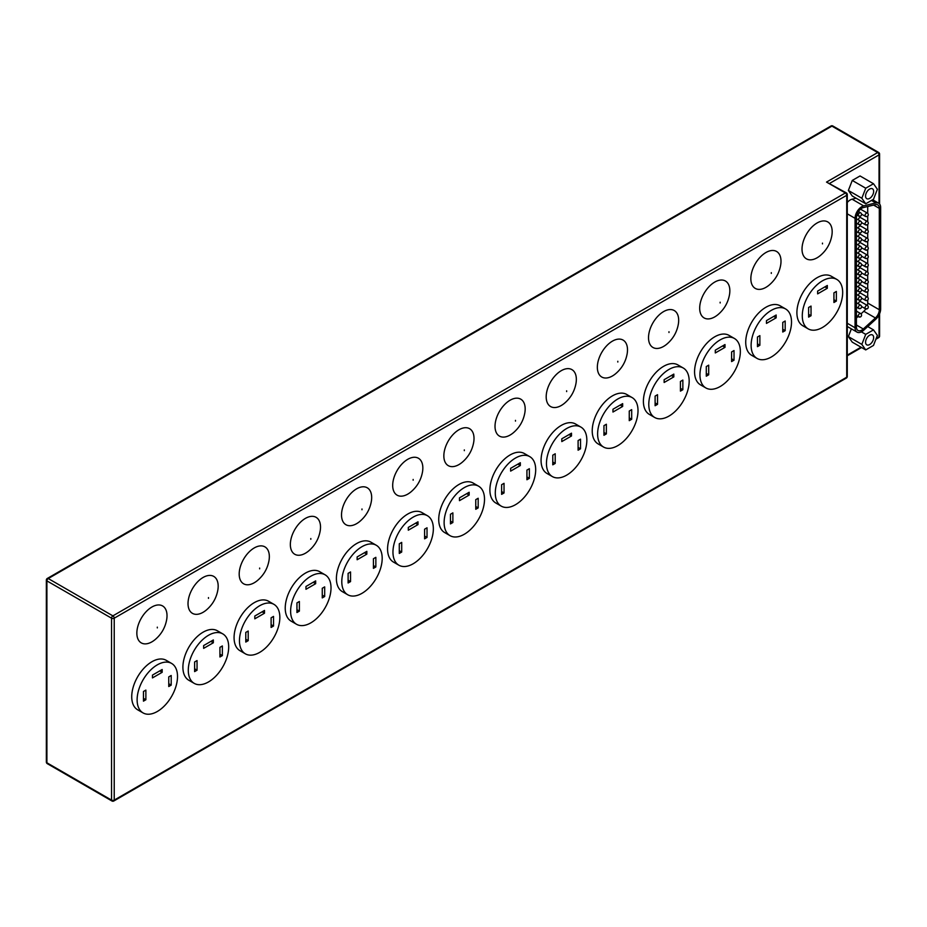 <?xml version="1.0" encoding="UTF-8"?>
<svg xmlns="http://www.w3.org/2000/svg" width="927" height="927" viewBox="0 0 927 927"><rect width="100%" height="100%" fill="white"/><g stroke="black" fill="none" stroke-linecap="round" stroke-linejoin="round"><path stroke-width="1.39" d="M151.935 607A21.333 12.318 120 0 0 136.848 633.129A21.333 12.318 120 0 0 151.935 641.832A21.333 12.318 120 0 0 155.087 639.63C161.368 634.335 165.238 627.637 166.686 619.537A21.333 12.318 120 0 0 151.935 607M203.094 577.463A21.333 12.318 120 0 0 188.019 603.581A21.333 12.318 120 0 0 203.094 612.295A21.333 12.318 120 0 0 206.246 610.093C212.538 604.786 216.397 598.089 217.845 590.001A21.333 12.318 120 0 0 203.094 577.463M254.265 547.927A21.333 12.318 120 0 0 239.189 574.045A21.333 12.318 120 0 0 254.265 582.747A21.333 12.318 120 0 0 257.416 580.545C263.697 575.25 267.567 568.552 269.015 560.453A21.333 12.318 120 0 0 254.265 547.927M305.435 518.378A21.333 12.318 120 0 0 290.348 544.508A21.333 12.318 120 0 0 305.435 553.21A21.333 12.318 120 0 0 308.587 551.009C314.867 545.702 318.737 539.016 320.186 530.916A21.333 12.318 120 0 0 305.435 518.378M356.594 488.842A21.333 12.318 120 0 0 341.518 514.96A21.333 12.318 120 0 0 356.594 523.674A21.333 12.318 120 0 0 359.746 521.472C366.038 516.165 369.896 509.468 371.345 501.38A21.333 12.318 120 0 0 356.594 488.842M407.764 459.305A21.333 12.318 120 0 0 392.689 485.424A21.333 12.318 120 0 0 407.764 494.126A21.333 12.318 120 0 0 410.916 491.924C417.196 486.629 421.067 479.931 422.515 471.831A21.333 12.318 120 0 0 407.764 459.305M458.935 429.757A21.333 12.318 120 0 0 443.848 455.875A21.333 12.318 120 0 0 458.935 464.589A21.333 12.318 120 0 0 462.075 462.388C468.367 457.081 472.237 450.383 473.685 442.295A21.333 12.318 120 0 0 458.935 429.757M510.093 400.221A21.333 12.318 120 0 0 495.018 426.339A21.333 12.318 120 0 0 510.093 435.053A21.333 12.318 120 0 0 513.245 432.851C519.537 427.544 523.396 420.846 524.844 412.758A21.333 12.318 120 0 0 510.093 400.221M561.264 370.684A21.333 12.318 120 0 0 546.188 396.802A21.333 12.318 120 0 0 561.264 405.505A21.333 12.318 120 0 0 564.416 403.303C570.696 398.007 574.566 391.31 576.015 383.21A21.333 12.318 120 0 0 561.264 370.684M612.434 341.136A21.333 12.318 120 0 0 597.347 367.254A21.333 12.318 120 0 0 612.434 375.968A21.333 12.318 120 0 0 615.574 373.766C621.866 368.459 625.737 361.762 627.173 353.674A21.333 12.318 120 0 0 612.434 341.136M663.593 311.599A21.333 12.318 120 0 0 648.518 337.718A21.333 12.318 120 0 0 663.593 346.42A21.333 12.318 120 0 0 666.745 344.218C673.037 338.923 676.895 332.225 678.344 324.137A21.333 12.318 120 0 0 663.593 311.599M714.763 282.063A21.333 12.318 120 0 0 699.688 308.181A21.333 12.318 120 0 0 714.763 316.883A21.333 12.318 120 0 0 717.915 314.682C724.196 309.386 728.066 302.689 729.514 294.589A21.333 12.318 120 0 0 714.763 282.063M765.934 252.515A21.333 12.318 120 0 0 750.847 278.633A21.333 12.318 120 0 0 765.934 287.347A21.333 12.318 120 0 0 769.074 285.145C775.366 279.838 779.236 273.141 780.673 265.052A21.333 12.318 120 0 0 765.934 252.515M157.323 664.844A28.563 16.489 120 0 0 138.656 690.012A28.563 16.489 120 0 0 143.036 712.898A28.563 16.489 120 0 0 157.323 711.484A28.563 16.489 120 0 0 175.979 686.316A28.563 16.489 120 0 0 171.599 663.431A28.563 16.489 120 0 0 157.323 664.844M171.599 663.431L166.211 660.314A28.563 16.489 120 0 0 151.935 661.727A28.563 16.489 120 0 0 133.268 686.907A28.563 16.489 120 0 0 137.648 709.792L143.036 712.898M208.482 635.296A28.563 16.489 120 0 0 189.826 660.476A28.563 16.489 120 0 0 194.206 683.361A28.563 16.489 120 0 0 208.482 681.948A28.563 16.489 120 0 0 227.15 656.779A28.563 16.489 120 0 0 222.77 633.883A28.563 16.489 120 0 0 208.482 635.296M222.77 633.883L217.381 630.777A28.563 16.489 120 0 0 203.094 632.191A28.563 16.489 120 0 0 184.438 657.359A28.563 16.489 120 0 0 188.818 680.256L194.206 683.361M259.653 605.76A28.563 16.489 120 0 0 240.997 630.928A28.563 16.489 120 0 0 245.365 653.825A28.563 16.489 120 0 0 259.653 652.399A28.563 16.489 120 0 0 278.309 627.231A28.563 16.489 120 0 0 273.928 604.346A28.563 16.489 120 0 0 259.653 605.76M273.928 604.346L268.552 601.241A28.563 16.489 120 0 0 254.265 602.654A28.563 16.489 120 0 0 235.609 627.822A28.563 16.489 120 0 0 239.989 650.708L245.365 653.825M310.823 576.223A28.563 16.489 120 0 0 292.156 601.391A28.563 16.489 120 0 0 296.536 624.277A28.563 16.489 120 0 0 310.823 622.863A28.563 16.489 120 0 0 329.479 597.695A28.563 16.489 120 0 0 325.099 574.81A28.563 16.489 120 0 0 310.823 576.223M325.099 574.81L319.711 571.692A28.563 16.489 120 0 0 305.435 573.106A28.563 16.489 120 0 0 286.767 598.286A28.563 16.489 120 0 0 291.148 621.171L296.536 624.277M361.982 546.675A28.563 16.489 120 0 0 343.326 571.855A28.563 16.489 120 0 0 347.706 594.74A28.563 16.489 120 0 0 361.982 593.326A28.563 16.489 120 0 0 380.649 568.158A28.563 16.489 120 0 0 376.269 545.261A28.563 16.489 120 0 0 361.982 546.675M376.269 545.261L370.881 542.156A28.563 16.489 120 0 0 356.594 543.57A28.563 16.489 120 0 0 337.938 568.738A28.563 16.489 120 0 0 342.318 591.623L347.706 594.74M413.152 517.139A28.563 16.489 120 0 0 394.496 542.307A28.563 16.489 120 0 0 398.865 565.192A28.563 16.489 120 0 0 413.152 563.778A28.563 16.489 120 0 0 431.808 538.61A28.563 16.489 120 0 0 427.428 515.725A28.563 16.489 120 0 0 413.152 517.139M427.428 515.725L422.052 512.619A28.563 16.489 120 0 0 407.764 514.033A28.563 16.489 120 0 0 389.108 539.201A28.563 16.489 120 0 0 393.488 562.086L398.865 565.192M464.323 487.602A28.563 16.489 120 0 0 445.655 512.77A28.563 16.489 120 0 0 450.035 535.655A28.563 16.489 120 0 0 464.323 534.242A28.563 16.489 120 0 0 482.979 509.074A28.563 16.489 120 0 0 478.599 486.188A28.563 16.489 120 0 0 464.323 487.602M478.599 486.188L473.21 483.071A28.563 16.489 120 0 0 458.935 484.485A28.563 16.489 120 0 0 440.267 509.665A28.563 16.489 120 0 0 444.647 532.55L450.035 535.655M515.482 458.054A28.563 16.489 120 0 0 496.826 483.234A28.563 16.489 120 0 0 501.206 506.119A28.563 16.489 120 0 0 515.482 504.705A28.563 16.489 120 0 0 534.149 479.537A28.563 16.489 120 0 0 529.769 456.64A28.563 16.489 120 0 0 515.482 458.054M529.769 456.64L524.381 453.535A28.563 16.489 120 0 0 510.093 454.948A28.563 16.489 120 0 0 491.437 480.116A28.563 16.489 120 0 0 495.818 503.002L501.206 506.119M566.652 428.517A28.563 16.489 120 0 0 547.996 453.685A28.563 16.489 120 0 0 552.365 476.571A28.563 16.489 120 0 0 566.652 475.157A28.563 16.489 120 0 0 585.308 449.989A28.563 16.489 120 0 0 580.928 427.104A28.563 16.489 120 0 0 566.652 428.517M580.928 427.104L575.551 423.998A28.563 16.489 120 0 0 561.264 425.412A28.563 16.489 120 0 0 542.608 450.58A28.563 16.489 120 0 0 546.988 473.465L552.365 476.571M617.811 398.981A28.563 16.489 120 0 0 599.155 424.149A28.563 16.489 120 0 0 603.535 447.034A28.563 16.489 120 0 0 617.811 445.62A28.563 16.489 120 0 0 636.478 420.452A28.563 16.489 120 0 0 632.098 397.567A28.563 16.489 120 0 0 617.811 398.981M632.098 397.567L626.71 394.45A28.563 16.489 120 0 0 612.434 395.864A28.563 16.489 120 0 0 593.767 421.032A28.563 16.489 120 0 0 598.147 443.929L603.535 447.034M668.981 369.433A28.563 16.489 120 0 0 650.325 394.601A28.563 16.489 120 0 0 654.705 417.498A28.563 16.489 120 0 0 668.981 416.084A28.563 16.489 120 0 0 687.637 390.904A28.563 16.489 120 0 0 683.269 368.019A28.563 16.489 120 0 0 668.981 369.433M683.269 368.019L677.88 364.914A28.563 16.489 120 0 0 663.593 366.327A28.563 16.489 120 0 0 644.937 391.495A28.563 16.489 120 0 0 649.317 414.381L654.705 417.498M720.152 339.896A28.563 16.489 120 0 0 701.484 365.064A28.563 16.489 120 0 0 705.864 387.95A28.563 16.489 120 0 0 720.152 386.536A28.563 16.489 120 0 0 738.807 361.368A28.563 16.489 120 0 0 734.427 338.482A28.563 16.489 120 0 0 720.152 339.896M734.427 338.482L729.039 335.377A28.563 16.489 120 0 0 714.763 336.791A28.563 16.489 120 0 0 696.107 361.959A28.563 16.489 120 0 0 700.488 384.844L705.864 387.95M771.31 310.36A28.563 16.489 120 0 0 752.654 335.528A28.563 16.489 120 0 0 757.035 358.413A28.563 16.489 120 0 0 771.31 356.999A28.563 16.489 120 0 0 789.978 331.831A28.563 16.489 120 0 0 785.598 308.946A28.563 16.489 120 0 0 771.31 310.36M785.598 308.946L780.21 305.829A28.563 16.489 120 0 0 765.934 307.243A28.563 16.489 120 0 0 747.266 332.411A28.563 16.489 120 0 0 751.646 355.308L757.035 358.413M866.374 308.645A1.9 1.101 -60 0 1 865.424 308.737A1.9 1.101 -60 0 1 865.03 307.868A1.9 1.101 -60 0 1 866.374 305.539A1.9 1.101 -60 0 1 867.324 305.447L860.592 301.553A1.9 1.101 120 0 0 859.642 301.646A1.9 1.101 120 0 0 858.309 303.813M866.374 300.255A1.9 1.101 -60 0 1 865.424 300.348A1.9 1.101 -60 0 1 865.03 299.467A1.9 1.101 -60 0 1 866.374 297.138A1.9 1.101 -60 0 1 867.324 297.046L860.592 293.164A1.9 1.101 120 0 0 859.642 293.256A1.9 1.101 120 0 0 858.309 295.412M866.374 291.854A1.9 1.101 -60 0 1 865.424 291.947A1.9 1.101 -60 0 1 865.03 291.078A1.9 1.101 -60 0 1 866.374 288.749A1.9 1.101 -60 0 1 867.324 288.645L860.592 284.763A1.9 1.101 120 0 0 859.642 284.856A1.9 1.101 120 0 0 858.309 287.011M866.374 283.453A1.9 1.101 -60 0 1 865.424 283.558A1.9 1.101 -60 0 1 865.03 282.677A1.9 1.101 -60 0 1 866.374 280.348A1.9 1.101 -60 0 1 867.324 280.255L860.592 276.362A1.9 1.101 120 0 0 859.642 276.466A1.9 1.101 120 0 0 858.309 278.621M866.374 275.064A1.9 1.101 -60 0 1 865.424 275.157A1.9 1.101 -60 0 1 865.03 274.288A1.9 1.101 -60 0 1 866.374 271.947A1.9 1.101 -60 0 1 867.324 271.854L860.592 267.973A1.9 1.101 120 0 0 859.642 268.065A1.9 1.101 120 0 0 858.309 270.22M866.374 224.682A1.9 1.101 -60 0 1 865.424 224.786A1.9 1.101 -60 0 1 865.03 223.905A1.9 1.101 -60 0 1 866.374 221.576A1.9 1.101 -60 0 1 867.324 221.483L860.592 217.602A1.9 1.101 120 0 0 859.642 217.694A1.9 1.101 120 0 0 858.309 219.85M866.374 233.083A1.9 1.101 -60 0 1 865.424 233.175A1.9 1.101 -60 0 1 865.03 232.306A1.9 1.101 -60 0 1 866.374 229.977A1.9 1.101 -60 0 1 867.324 229.884L860.592 225.991A1.9 1.101 120 0 0 859.642 226.084A1.9 1.101 120 0 0 858.309 228.251M866.374 241.483A1.9 1.101 -60 0 1 865.424 241.576A1.9 1.101 -60 0 1 865.03 240.696A1.9 1.101 -60 0 1 866.374 238.366A1.9 1.101 -60 0 1 867.324 238.274L860.592 234.392A1.9 1.101 120 0 0 859.642 234.485A1.9 1.101 120 0 0 858.309 236.64M866.374 249.873A1.9 1.101 -60 0 1 865.424 249.966A1.9 1.101 -60 0 1 865.03 249.096A1.9 1.101 -60 0 1 866.374 246.767A1.9 1.101 -60 0 1 867.324 246.675L860.592 242.781A1.9 1.101 120 0 0 859.642 242.874A1.9 1.101 120 0 0 858.309 245.041M866.374 258.274A1.9 1.101 -60 0 1 865.424 258.366A1.9 1.101 -60 0 1 865.03 257.497A1.9 1.101 -60 0 1 866.374 255.157A1.9 1.101 -60 0 1 867.324 255.064L860.592 251.182A1.9 1.101 120 0 0 859.642 251.275A1.9 1.101 120 0 0 858.309 253.43M866.374 266.663A1.9 1.101 -60 0 1 865.424 266.756A1.9 1.101 -60 0 1 865.03 265.887A1.9 1.101 -60 0 1 866.374 263.558A1.9 1.101 -60 0 1 867.324 263.465L860.592 259.572A1.9 1.101 120 0 0 859.642 259.664A1.9 1.101 120 0 0 858.309 261.831M869.607 198.413A5.713 3.302 120 0 0 873.338 193.372A5.713 3.302 120 0 0 872.469 188.795A5.713 3.302 120 0 0 869.607 189.085A5.713 3.302 120 0 0 865.876 194.114A5.713 3.302 120 0 0 866.757 198.691A5.713 3.302 120 0 0 869.607 198.413M869.607 344.566A5.713 3.302 120 0 0 873.338 339.525A5.713 3.302 120 0 0 872.469 334.948A5.713 3.302 120 0 0 869.607 335.238A5.713 3.302 120 0 0 865.876 340.267A5.713 3.302 120 0 0 866.757 344.844A5.713 3.302 120 0 0 869.607 344.566M856.409 326.988A7.613 4.403 120 0 0 857.996 330.475A7.613 4.403 120 0 0 861.797 330.093A7.613 4.403 120 0 0 863.292 328.992L875.412 317.961A7.613 4.403 120 0 0 879.306 309.734L879.306 208.366A7.613 4.403 120 0 0 877.73 204.879A7.613 4.403 120 0 0 875.412 204.635L863.292 207.59A7.613 4.403 120 0 0 856.409 217.544L856.409 326.988M861.797 331.646A9.525 5.492 120 0 0 863.663 330.267L875.783 319.236A9.525 5.492 120 0 0 880.65 308.958L880.65 207.578A9.525 5.492 120 0 0 878.68 203.222A9.525 5.492 120 0 0 875.783 202.92L863.663 205.887A9.525 5.492 120 0 0 855.065 218.32L855.065 327.764A9.525 5.492 120 0 0 857.035 332.121A9.525 5.492 120 0 0 861.797 331.646M817.093 222.978A21.333 12.318 120 0 0 802.017 249.096A21.333 12.318 120 0 0 817.093 257.799A21.333 12.318 120 0 0 820.244 255.597C826.525 250.302 830.395 243.604 831.843 235.516A21.333 12.318 120 0 0 817.093 222.978M822.481 280.811A28.563 16.489 120 0 0 803.825 305.98A28.563 16.489 120 0 0 808.205 328.876A28.563 16.489 120 0 0 822.481 327.463A28.563 16.489 120 0 0 841.137 302.283A28.563 16.489 120 0 0 836.768 279.398A28.563 16.489 120 0 0 822.481 280.811M836.768 279.398L831.38 276.292A28.563 16.489 120 0 0 817.093 277.706A28.563 16.489 120 0 0 798.437 302.874A28.563 16.489 120 0 0 802.817 325.759L808.205 328.876M866.374 216.292A1.9 1.101 -60 0 1 865.424 216.385A1.9 1.101 -60 0 1 865.03 215.516A1.9 1.101 -60 0 1 866.374 213.187A1.9 1.101 -60 0 1 867.324 213.083L860.592 209.201A1.9 1.101 120 0 0 860.488 209.154M856.409 318.019L858.101 316.489M861.009 313.847L863.825 311.275A7.613 4.403 120 0 0 865.806 308.911M867.371 305.47A7.613 4.403 120 0 0 867.718 303.048L867.718 300.047M867.718 297.347L867.718 291.646M867.718 288.957L867.718 283.245M867.718 280.557L867.718 274.855M867.718 272.156L867.718 266.455M867.718 263.766L867.718 258.065M867.718 255.365L867.718 249.664M867.718 246.976L867.718 241.275M867.718 238.575L867.718 232.874M867.718 230.186L867.718 224.473M867.718 221.785L867.718 216.084M867.718 213.395L867.718 206.512M851.38 328.853L848.367 336.617L852.261 342.144L865.725 349.919L873.501 345.423L877.382 335.412L873.501 329.885L867.742 326.559M856.108 198.216L852.087 199.201A9.525 5.492 120 0 0 847.278 202.457M848.367 190.464L852.261 195.991L865.725 203.766L873.501 199.282L877.382 189.259L873.501 183.731L860.036 175.956L852.261 180.441L848.367 190.464L861.832 198.239L865.725 203.766M811.032 315.725L811.032 306.084L808.611 307.474L808.611 317.115L811.032 315.725L808.611 314.323M836.351 301.101L836.351 291.46L833.929 292.862L833.929 302.503L836.351 301.101L833.929 299.711M827.324 288.274L827.324 285.481L817.637 291.078L817.637 293.871L827.324 288.274L824.903 286.883M873.501 329.885L865.725 334.369L861.392 331.866M865.725 334.369L861.832 344.38L848.367 336.617M861.832 344.38L865.725 349.919M873.501 183.731L865.725 188.216L852.261 180.441M865.725 188.216L861.832 198.239M846.722 193.743A1.9 1.101 120 0 0 846.328 192.874L826.525 182.086L877.684 152.549L831.913 126.118L48.25 578.552L112.885 615.864L845.378 192.967L826.525 182.086M759.873 345.261L759.873 335.62L757.452 337.022L757.452 346.663L759.873 345.261L757.452 343.859M785.181 330.649L785.181 321.009L782.759 322.399L782.759 332.04L785.181 330.649L782.759 329.247M776.166 317.822L776.166 315.018L766.467 320.615L766.467 323.419L776.166 317.822L773.744 316.42M708.703 374.798L708.703 365.157L706.281 366.559L706.281 376.2L708.703 374.798L706.281 373.396M734.022 360.186L734.022 350.545L731.6 351.947L731.6 361.588L734.022 360.186L731.6 358.784M724.995 347.358L724.995 344.554L715.296 350.163L715.296 352.955L724.995 347.358L722.573 345.956M657.533 404.346L657.533 394.705L655.111 396.096L655.111 405.736L657.533 404.346L655.111 402.944M682.851 389.722L682.851 380.082L680.43 381.484L680.43 391.124L682.851 389.722L680.43 388.332M673.825 376.895L673.825 374.102L664.138 379.699L664.138 382.492L673.825 376.895L671.403 375.505M606.374 433.882L606.374 424.242L603.952 425.644L603.952 435.284L606.374 433.882L603.952 432.48M631.681 419.271L631.681 409.63L629.259 411.032L629.259 420.661L631.681 419.271L629.259 417.868M622.666 406.443L622.666 403.639L612.967 409.236L612.967 412.04L622.666 406.443L620.244 405.041M555.203 463.419L555.203 453.778L552.782 455.18L552.782 464.821L555.203 463.419L552.782 462.028M580.522 448.807L580.522 439.166L578.1 440.568L578.1 450.209L580.522 448.807L578.1 447.405M571.495 435.98L571.495 433.187L561.808 438.784L561.808 441.576L571.495 435.98L569.074 434.578M504.033 492.967L504.033 483.326L501.611 484.717L501.611 494.358L504.033 492.967L501.611 491.565M529.352 478.344L529.352 468.703L526.93 470.105L526.93 479.746L529.352 478.344L526.93 476.953M520.337 465.516L520.337 462.724L510.638 468.32L510.638 471.113L520.337 465.516L517.903 464.126M452.874 522.504L452.874 512.863L450.452 514.265L450.452 523.906L452.874 522.504L450.452 521.101M478.181 507.892L478.181 498.251L475.76 499.653L475.76 509.282L478.181 507.892L475.76 506.49M469.166 495.064L469.166 492.26L459.468 497.857L459.468 500.661L469.166 495.064L466.745 493.662M401.704 552.04L401.704 542.399L399.282 543.801L399.282 553.442L401.704 552.04L399.282 550.65M427.023 537.428L427.023 527.787L424.601 529.19L424.601 538.83L427.023 537.428L424.601 536.026M417.996 524.601L417.996 521.808L408.309 527.405L408.309 530.198L417.996 524.601L415.574 523.199M350.545 581.588L350.545 571.947L348.112 573.35L348.112 582.979L350.545 581.588L348.112 580.186M375.852 566.965L375.852 557.336L373.43 558.726L373.43 568.367L375.852 566.965L373.43 565.574M366.837 554.137L366.837 551.345L357.138 556.942L357.138 559.746L366.837 554.137L364.404 552.747M299.375 611.125L299.375 601.484L296.953 602.886L296.953 612.527L299.375 611.125L296.953 609.723M324.682 596.513L324.682 586.872L322.26 588.274L322.26 597.915L324.682 596.513L322.26 595.111M315.667 583.686L315.667 580.881L305.968 586.478L305.968 589.282L315.667 583.686L313.245 582.283M248.204 640.661L248.204 631.032L245.782 632.423L245.782 642.063L248.204 640.661L245.782 639.271M273.523 626.049L273.523 616.409L271.101 617.811L271.101 627.452L273.523 626.049L271.101 624.647M264.496 613.222L264.496 610.429L254.809 616.026L254.809 618.819L264.496 613.222L262.074 611.82M197.045 670.209L197.045 660.569L194.612 661.971L194.612 671.611L197.045 670.209L194.612 668.807M222.353 655.598L222.353 645.957L219.931 647.347L219.931 656.988L222.353 655.598L219.931 654.195M213.337 642.77L213.337 639.966L203.639 645.563L203.639 648.367L213.337 642.77L210.904 641.368M145.875 699.746L145.875 690.105L143.453 691.507L143.453 701.148L145.875 699.746L143.453 698.344M171.194 685.134L171.194 675.493L168.76 676.895L168.76 686.536L171.194 685.134L168.76 683.732M162.167 672.307L162.167 669.503L152.468 675.099L152.468 677.904L162.167 672.307L159.745 670.905M157.323 627.15L157.323 627.903L157.323 627.15M208.482 597.602L208.482 598.367L208.482 597.602M259.653 568.066L259.653 568.83L259.653 568.066M310.823 538.529L310.823 539.282L310.823 538.529M361.982 508.981L361.982 509.746L361.982 508.981M413.152 479.444L413.152 480.209L413.152 479.444M464.323 449.896L464.323 450.661L464.323 449.896M515.482 420.36L515.482 421.125L515.482 420.36M566.652 390.823L566.652 391.588L566.652 390.823M617.811 361.275L617.811 362.04L617.811 361.275M668.981 331.739L668.981 332.503L668.981 331.739M720.152 302.202L720.152 302.967L720.152 302.202M771.31 272.654L771.31 273.419L771.31 272.654M859.642 215.979A1.9 1.101 -60 0 1 858.692 216.072A1.9 1.101 -60 0 1 858.298 215.203A1.9 1.101 -60 0 1 859.642 212.874A1.9 1.101 -60 0 1 860.592 212.781L858.425 211.53M859.642 224.38A1.9 1.101 -60 0 1 858.692 224.473A1.9 1.101 -60 0 1 858.298 223.604A1.9 1.101 -60 0 1 859.642 221.263A1.9 1.101 -60 0 1 860.592 221.171L856.409 218.76M859.642 232.77A1.9 1.101 -60 0 1 858.692 232.862A1.9 1.101 -60 0 1 858.298 231.993A1.9 1.101 -60 0 1 859.642 229.664A1.9 1.101 -60 0 1 860.592 229.572L856.409 227.15M859.642 241.171A1.9 1.101 -60 0 1 858.692 241.263A1.9 1.101 -60 0 1 858.298 240.394A1.9 1.101 -60 0 1 859.642 238.054A1.9 1.101 -60 0 1 860.592 237.961L856.409 235.551M859.642 249.56A1.9 1.101 -60 0 1 858.692 249.653A1.9 1.101 -60 0 1 858.298 248.784A1.9 1.101 -60 0 1 859.642 246.455A1.9 1.101 -60 0 1 860.592 246.362L856.409 243.94M859.642 257.961A1.9 1.101 -60 0 1 858.692 258.054A1.9 1.101 -60 0 1 858.298 257.185A1.9 1.101 -60 0 1 859.642 254.855A1.9 1.101 -60 0 1 860.592 254.751L856.409 252.341M859.642 316.733A1.9 1.101 -60 0 1 858.692 316.825A1.9 1.101 -60 0 1 858.298 315.956A1.9 1.101 -60 0 1 859.642 313.616A1.9 1.101 -60 0 1 860.592 313.523L856.409 311.113M859.642 308.332A1.9 1.101 -60 0 1 858.692 308.424A1.9 1.101 -60 0 1 858.298 307.555A1.9 1.101 -60 0 1 859.642 305.226A1.9 1.101 -60 0 1 860.592 305.134L856.409 302.712M859.642 299.942A1.9 1.101 -60 0 1 858.692 300.035A1.9 1.101 -60 0 1 858.298 299.166A1.9 1.101 -60 0 1 859.642 296.825A1.9 1.101 -60 0 1 860.592 296.733L856.409 294.322M859.642 291.541A1.9 1.101 -60 0 1 858.692 291.634A1.9 1.101 -60 0 1 858.298 290.765A1.9 1.101 -60 0 1 859.642 288.436A1.9 1.101 -60 0 1 860.592 288.343L856.409 285.922M859.642 283.152A1.9 1.101 -60 0 1 858.692 283.245A1.9 1.101 -60 0 1 858.298 282.364A1.9 1.101 -60 0 1 859.642 280.035A1.9 1.101 -60 0 1 860.592 279.942L856.409 277.532M859.642 266.35A1.9 1.101 -60 0 1 858.692 266.455A1.9 1.101 -60 0 1 858.298 265.574A1.9 1.101 -60 0 1 859.642 263.245A1.9 1.101 -60 0 1 860.592 263.152L856.409 260.73M859.642 274.751A1.9 1.101 -60 0 1 858.692 274.844A1.9 1.101 -60 0 1 858.298 273.975A1.9 1.101 -60 0 1 859.642 271.646A1.9 1.101 -60 0 1 860.592 271.541L856.409 269.131M822.481 243.117L822.481 243.882L822.481 243.117M847.278 194.519A1.9 1.9 0 0 0 846.328 192.874A1.9 1.101 120 0 0 845.378 192.967A1.9 1.101 -120 0 1 846.722 195.296L114.23 618.193L114.23 800.105L846.722 377.208L846.722 195.296A1.9 1.101 0 0 0 847.278 194.519L847.278 376.432A1.9 1.101 0 0 1 846.722 377.208A1.9 1.101 -120 0 1 846.328 378.089A1.9 1.9 0 0 0 847.278 376.432M876.212 338.413L879.039 336.791L879.039 314.937M879.039 203.465L879.039 154.879L829.769 183.314M847.278 355.122L861.009 347.196M111.541 618.193L46.906 580.881L46.906 762.794L111.541 800.105L111.541 618.193A1.9 1.101 -60 0 1 112.885 615.864A1.9 1.101 60 0 1 114.23 618.193A1.9 1.101 180 0 1 111.541 618.193M855.065 327.764L847.278 323.268M875.783 202.92L871.484 200.441M863.663 205.887L852.087 199.201M855.065 218.32L847.278 213.824M863.292 328.992L856.409 325.018M875.412 317.961L863.825 311.275M879.306 309.734L867.718 303.048M879.306 208.366L873.605 205.076M879.039 336.791A1.9 1.101 60 0 1 878.645 337.66A1.9 1.9 0 0 0 879.596 336.014A1.9 1.101 0 0 1 879.039 336.791M879.596 154.102A1.9 1.9 0 0 0 878.645 152.445A1.9 1.101 -60 0 0 877.684 152.549A1.9 1.101 60 0 1 879.039 154.879A1.9 1.101 0 0 0 879.596 154.102L879.596 204.01M832.863 126.014A1.9 1.9 0 0 0 830.951 126.014A1.9 1.101 -120 0 1 831.913 126.118A1.9 1.101 -60 0 1 832.863 126.014L878.645 152.445M46.906 579.329A1.9 1.101 60 0 1 47.3 578.46A1.9 1.101 60 0 1 48.25 578.552A1.9 1.101 120 0 0 46.906 580.881A1.9 1.101 180 0 1 46.35 580.105L46.35 762.017A1.9 1.9 0 0 0 47.3 763.663A1.9 1.101 -60 0 1 46.906 762.794A1.9 1.101 180 0 1 46.35 762.017M114.23 800.105A1.9 1.101 180 0 1 111.541 800.105A1.9 1.101 -60 0 0 111.935 800.986A1.9 1.9 0 0 0 113.836 800.986A1.9 1.101 -120 0 0 114.23 800.105M47.3 763.663L111.935 800.986A1.9 1.101 -60 0 0 112.885 800.882A1.9 1.101 -120 0 0 113.836 800.986L846.328 378.089M867.324 305.447A1.9 1.9 0 0 1 868.031 308.042A1.9 1.9 0 0 1 865.424 308.737L861.531 306.489M867.324 297.046A1.9 1.9 0 0 1 868.031 299.653A1.9 1.9 0 0 1 865.424 300.348L861.531 298.088M867.324 288.645A1.9 1.9 0 0 1 868.031 291.252A1.9 1.9 0 0 1 865.424 291.947L861.531 289.699M867.324 280.255A1.9 1.9 0 0 1 868.031 282.851A1.9 1.9 0 0 1 865.424 283.558L861.531 281.298M867.324 271.854A1.9 1.9 0 0 1 868.031 274.462A1.9 1.9 0 0 1 865.424 275.157L861.531 272.909M867.324 213.083A1.9 1.9 0 0 1 868.031 215.69A1.9 1.9 0 0 1 865.424 216.385L861.531 214.137M867.324 221.483A1.9 1.9 0 0 1 868.031 224.079A1.9 1.9 0 0 1 865.424 224.786L861.531 222.526M867.324 229.884A1.9 1.9 0 0 1 868.031 232.48A1.9 1.9 0 0 1 865.424 233.175L861.531 230.927M867.324 238.274A1.9 1.9 0 0 1 868.031 240.881A1.9 1.9 0 0 1 865.424 241.576L861.531 239.317M867.324 246.675A1.9 1.9 0 0 1 868.031 249.27A1.9 1.9 0 0 1 865.424 249.966L861.531 247.718M867.324 255.064A1.9 1.9 0 0 1 868.031 257.671A1.9 1.9 0 0 1 865.424 258.366L861.531 256.119M867.324 263.465A1.9 1.9 0 0 1 868.031 266.061A1.9 1.9 0 0 1 865.424 266.756L861.531 264.508M860.592 212.781A1.9 1.9 0 0 1 861.299 215.377A1.9 1.9 0 0 1 858.692 216.072L856.803 214.983M860.592 221.171A1.9 1.9 0 0 1 861.299 223.778A1.9 1.9 0 0 1 858.692 224.473L856.409 223.152M860.592 229.572A1.9 1.9 0 0 1 861.299 232.167A1.9 1.9 0 0 1 858.692 232.862L856.409 231.553M860.592 237.961A1.9 1.9 0 0 1 861.299 240.568A1.9 1.9 0 0 1 858.692 241.263L856.409 239.942M860.592 246.362A1.9 1.9 0 0 1 861.299 248.957A1.9 1.9 0 0 1 858.692 249.653L856.409 248.343M860.592 254.751A1.9 1.9 0 0 1 861.299 257.358A1.9 1.9 0 0 1 858.692 258.054L856.409 256.733M860.592 313.523A1.9 1.9 0 0 1 861.299 316.13A1.9 1.9 0 0 1 858.692 316.825L856.409 315.504M860.592 305.134A1.9 1.9 0 0 1 861.299 307.729A1.9 1.9 0 0 1 858.692 308.424L856.409 307.115M860.592 296.733A1.9 1.9 0 0 1 861.299 299.34A1.9 1.9 0 0 1 858.692 300.035L856.409 298.714M860.592 288.343A1.9 1.9 0 0 1 861.299 290.939A1.9 1.9 0 0 1 858.692 291.634L856.409 290.325M860.592 279.942A1.9 1.9 0 0 1 861.299 282.55A1.9 1.9 0 0 1 858.692 283.245L856.409 281.924M860.592 263.152A1.9 1.9 0 0 1 861.299 265.748A1.9 1.9 0 0 1 858.692 266.455L856.409 265.134M860.592 271.541A1.9 1.9 0 0 1 861.299 274.149A1.9 1.9 0 0 1 858.692 274.844L856.409 273.535M857.035 332.121L847.278 326.489M878.68 203.222L872.666 199.757M847.278 355.771L861.565 347.521M875.899 339.247L878.645 337.66M879.596 313.755L879.596 336.014M46.35 580.105A1.9 1.9 0 0 1 47.3 578.46L830.951 126.014"/></g></svg>
